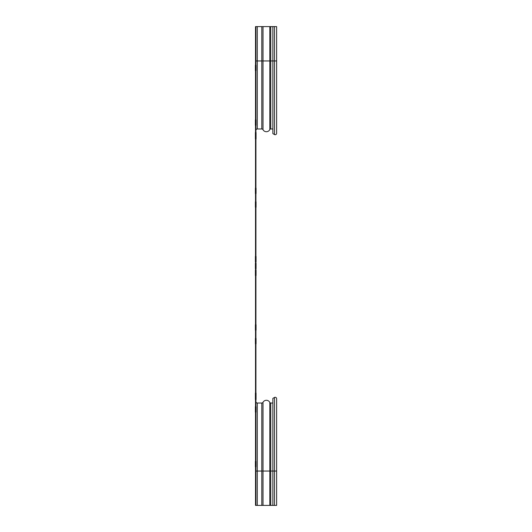 <?xml version="1.0" encoding="UTF-8"?>
<svg xmlns="http://www.w3.org/2000/svg" width="532" height="532" viewBox="0 0 532 532"><rect width="100%" height="100%" fill="white"/><g stroke="black" fill="none" stroke-linecap="round" stroke-linejoin="round"><path stroke-width="0.8" d="M256.065 256.437L256.065 261.904L256.065 256.437M256.065 263.267L256.065 268.733L256.065 263.267M256.065 394.066L256.065 399.532L256.065 394.066M256.065 132.468L256.065 137.934L256.065 132.468M255.38 263.267L255.38 268.733L255.38 263.267M255.38 394.066L255.38 399.532L255.38 394.066M255.38 132.468L255.38 137.934L255.38 132.468M256.065 270.096L256.065 275.563L256.065 270.096M256.065 324.739L256.065 330.206L256.065 324.739M256.065 338.399L256.065 343.865L256.065 338.399M256.065 188.135L256.065 193.601L256.065 188.135M256.065 201.794L256.065 207.261L256.065 201.794M255.38 256.437L255.38 261.904L255.38 256.437M255.38 270.096L255.38 275.563L255.38 270.096M255.38 324.739L255.38 330.206L255.38 324.739M255.38 338.399L255.38 343.865L255.38 338.399M255.38 188.135L255.38 193.601L255.38 188.135M255.38 201.794L255.38 207.261L255.38 201.794M256.065 393.042L256.065 398.508L256.065 393.042M255.38 393.042L255.38 398.508L255.38 393.042M256.065 133.492L256.065 138.958L256.065 133.492M255.38 133.492L255.38 138.958L255.38 133.492M256.065 119.833L256.065 125.299L256.065 119.833M255.38 119.833L255.38 125.299L255.38 119.833M256.065 406.701L256.065 412.167L256.065 406.701M255.38 406.701L255.38 412.167L255.38 406.701M256.065 461.344L256.065 466.81L256.065 461.344M255.38 461.344L255.38 466.81L255.38 461.344M256.065 65.19L256.065 70.656L256.065 65.19M255.38 65.19L255.38 70.656L255.38 65.19M272.863 403.017L270.741 403.017A1.024 1.024 0 0 1 269.817 402.438A3.824 3.824 0 0 0 263.007 402.298A1.363 1.363 0 0 1 261.804 403.017L257.288 403.017A1.363 1.363 0 0 1 255.925 401.647A1.363 1.363 0 0 0 257.288 403.017L257.288 471.046L276.62 471.046L276.62 398.714A1.436 1.436 0 0 0 274.472 397.471L272.863 398.395L272.863 505.4L255.513 505.4L255.513 471.046L255.925 471.046L255.925 60.954L255.513 60.954L255.513 471.046M272.863 505.4L276.62 505.4L276.62 471.046M255.925 505.4L255.925 471.046L257.288 471.046L257.288 505.4M255.513 60.954L255.513 26.6L276.62 26.6L276.62 133.286A1.436 1.436 0 0 1 274.472 134.53L272.863 133.605L272.863 60.954L276.62 60.954M272.863 26.6L272.863 60.954L270.741 60.954L270.741 26.6M272.863 128.983L270.741 128.983A1.024 1.024 0 0 0 269.817 129.562A3.824 3.824 0 0 1 263.007 129.702A1.363 1.363 0 0 0 261.804 128.983L257.288 128.983A1.363 1.363 0 0 0 255.925 130.353M255.925 26.6L255.925 60.954L270.741 60.954L270.741 128.983M263.007 402.298L263.007 505.4M261.804 403.017L261.804 505.4M269.817 402.438L269.817 505.4M270.741 403.017L270.741 505.4M274.472 397.471L274.472 505.4M274.472 26.6L274.472 134.53M269.817 26.6L269.817 129.562M263.007 26.6L263.007 129.702M261.804 26.6L261.804 128.983M257.288 128.983L257.288 26.6"/></g></svg>
